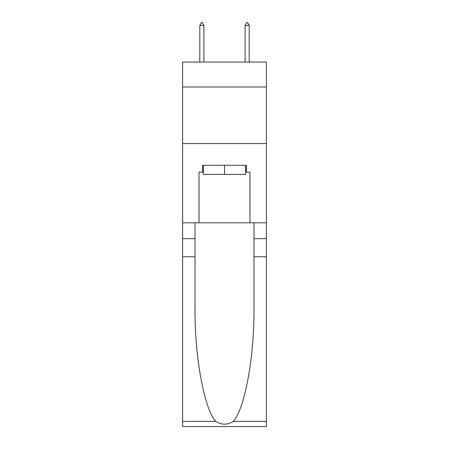 <?xml version="1.0" encoding="UTF-8"?>
<svg xmlns="http://www.w3.org/2000/svg" width="449" height="449" viewBox="0 0 449 449"><rect width="100%" height="100%" fill="white"/><g stroke="black" fill="none" stroke-linecap="round" stroke-linejoin="round"><path stroke-width="0.67" d="M266.38 86.971L266.38 62.069L182.62 62.069L182.62 86.971L266.38 86.971L266.38 222.799L249.97 222.799L249.97 172.09L246.344 172.09L246.344 165.299L202.656 165.299L202.656 172.09L203.335 172.09M182.62 256.761L195.012 256.761L195.012 307.239C194.411 355.485 204.2 409.387 215.744 421.387C221.576 425.108 227.413 425.108 233.256 421.387L266.38 421.387L266.38 426.55L182.62 426.55L182.62 86.971M245.665 165.299L245.665 174.358L203.335 174.358L203.335 165.299M224.5 165.299L224.5 174.358M233.256 421.387C244.8 409.387 254.589 355.485 253.988 307.239L253.988 222.799M253.988 256.761L266.38 256.761L266.38 222.799M195.012 222.799L195.012 256.761M266.38 421.387L266.38 256.761M182.62 222.799L199.03 222.799L199.03 172.09L202.656 172.09M182.62 143.568L266.38 143.568M199.03 222.799L249.97 222.799M245.665 172.09L246.344 172.09M203.897 25.391L202.202 22.45L201.522 22.45L199.822 25.391L203.897 25.391L203.897 62.069M199.822 25.391L199.822 62.069M246.798 22.45L247.478 22.45L249.178 25.391L245.103 25.391L246.798 22.45M249.178 62.069L249.178 25.391M245.103 62.069L245.103 25.391M253.988 238.649L266.38 238.649M195.012 238.649L182.62 238.649M182.62 421.387L215.744 421.387"/></g></svg>
